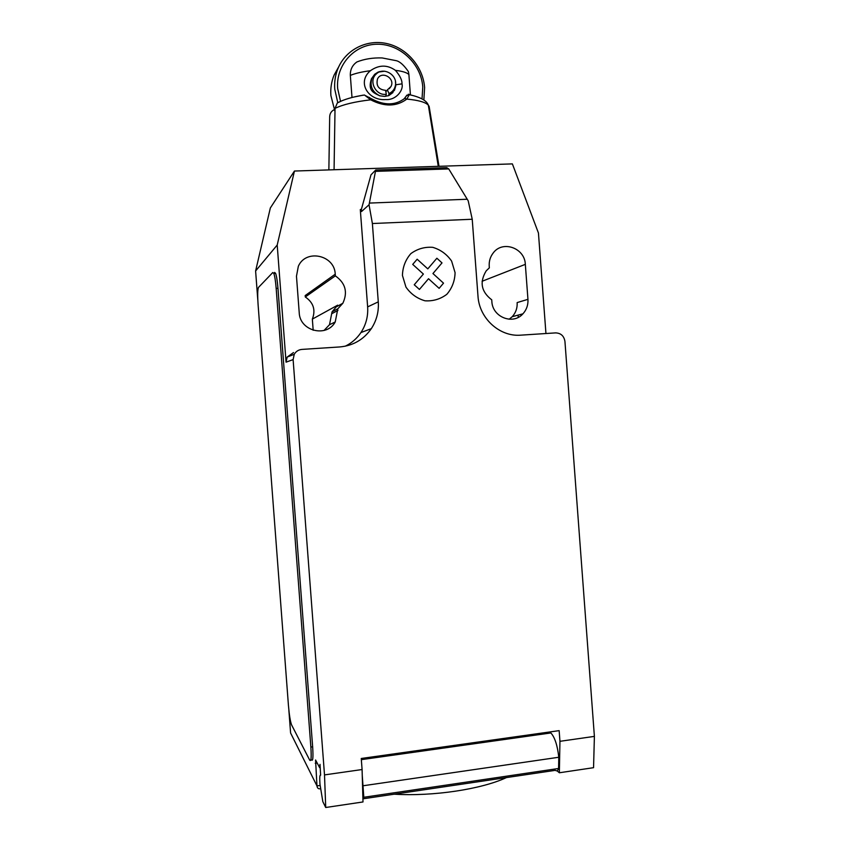 <?xml version="1.0" encoding="UTF-8"?>
<svg xmlns="http://www.w3.org/2000/svg" width="850" height="850" viewBox="0 0 850 850"><rect width="100%" height="100%" fill="white"/><g stroke="black" fill="none" stroke-linecap="round" stroke-linejoin="round"><path stroke-width="1.27" d="M545.944 333.519L538.443 233.017L512.38 163.891L294.44 171.041L277.206 245.044L286.057 362.174L293.112 359.603L324.509 774.903L325.72 807.5L322.83 801.646L319.951 784.082C319.536 777.686 319.759 774.722 320.62 775.179L320.014 764.352L319.664 767.699L315.573 760.006L316.965 785.91L290.594 732.997L288.841 709.867M369.389 203.076L375.721 170.011L446.739 167.652L448.736 168.916L468.212 200.844L472.228 219.247L372.385 223.529L369.049 204.754L369.389 203.076L467.234 199.24M448.736 168.916L375.955 171.349M361.356 209.44L370.993 174.845L375.721 170.011M472.228 219.247L477.987 296.14C479.209 318.442 499.789 337.025 520.816 335.155L555.624 332.892C560.904 333.104 564.007 335.952 564.942 341.434L594.394 736.387L559.948 741.306L559.353 772.767L593.555 767.688L594.394 736.387M293.112 359.603L294.259 354.28C295.991 351.358 298.531 349.743 301.899 349.414L339.628 346.959C353.058 345.748 363.619 339.66 371.301 328.674C376.592 320.567 378.919 311.631 378.282 301.856L372.385 223.529M324.509 774.903L362.089 769.537L361.25 758.476L559.151 730.639L559.948 741.306M550.609 732.732L550.545 731.85M559.353 772.767L556.994 770.801M361.261 758.551L549.706 732.041L550.598 732.721L361.324 759.369M362.249 775.264L363.8 797.279L558.577 768.485L558.79 757.254L363.481 785.708M558.79 757.254C557.451 745.407 554.816 737.311 550.885 732.955L550.598 732.721M363.8 797.279L362.939 799.574M363.534 798.734L555.411 770.323C556.803 771.407 557.866 770.801 558.577 768.485M325.72 807.5L363.003 801.954L362.089 769.537M506.451 777.569C481.663 789.225 432.937 796.62 394.272 794.187M320.408 788.726C318.431 789.14 317.284 788.194 316.965 785.91L320.067 785.464M276.176 288.426C275.581 281.106 274.794 276.091 273.796 273.381L272.797 272.521L258.496 287.406C257.603 289.382 257.476 295.184 258.102 304.799L288.437 705.426C289.255 714.946 290.296 721.438 291.582 724.891L309.676 760.07C311.132 761.993 311.525 757.658 310.866 747.065L276.176 288.426L277.971 288.331L312.651 746.821C313.31 757.403 312.906 761.738 311.44 759.815L310.834 759.9M345.249 346.205C351.688 343.049 356.926 338.502 360.942 332.552C366.01 324.796 368.241 316.243 367.636 306.892L360.304 209.557L361.526 211.544L369.049 204.754M361.526 211.544L361.431 209.44L360.389 209.482M286.057 362.174L287.162 357.074L293.505 352.548M489.345 267.835L486.211 270.842C479.368 282.083 481.206 291.752 491.736 299.827L491.853 301.442C492.373 317.124 513.017 325.274 522.899 313.841C526.575 309.804 528.264 304.959 527.946 299.338L525.332 264.35C524.854 248.03 502.669 240.019 493.255 252.917C490.259 256.764 488.92 261.194 489.217 266.22L489.345 267.835M337.832 308.773L342.848 303.269C347.958 292.177 345.461 283.039 335.357 275.868L335.229 274.199C334.751 255.021 305.862 248.667 298.339 266.284L296.469 276.207L299.221 312.704C299.763 331.107 326.655 337.907 335.219 321.991L337.832 308.773L332.042 311.865L329.502 324.711L324.009 330.469M313.183 330.267L312.343 319.111L337.652 305.171L332.042 311.865M312.343 319.111C315.828 309.963 313.48 302.589 305.288 296.979L305.182 295.566L335.229 274.199M335.357 275.868L305.288 296.979M277.206 245.044L255.606 270.98L257.837 300.433M274.571 272.425L275.581 273.296C276.579 275.995 277.376 281.01 277.971 288.331M518.086 315.127L518.256 317.337M527.946 299.338L517.151 302.579C517.448 308.051 515.812 312.757 512.221 316.689L509.15 319.239M255.606 270.98L270.342 207.974L294.44 171.041M328.865 169.915L329.694 116.556C329.917 113.369 331.415 111.074 334.209 109.682M404.079 98.951L406.938 95.094L404.717 98.377C395.505 105.453 384.604 105.666 371.992 99.036L365.341 95.551M371.992 99.036L370.696 99.822C384.519 106.941 396.567 106.696 406.821 99.089L404.717 98.377M409.317 94.669C420.336 97.091 426.668 100.587 428.326 105.134C425.446 102.181 418.274 100.162 406.821 99.089L409.317 94.669L408.276 94.265L409.296 94.456M363.279 95.2L364.469 95.009L370.696 99.822C354.811 101.681 342.922 104.539 335.027 108.375L334.071 169.745M439.004 166.303L429.123 106.335L428.326 105.134L438.271 166.324M342.38 100.566L337.333 102.946L335.038 108.322M356.862 61.986C352.336 65.174 350.158 69.647 350.328 75.395C355.47 73.312 362.153 71.751 370.377 70.731C356.533 82.493 368.539 101.012 385.656 99.556C396.451 100.385 403.771 89.696 401.986 83.874C402.178 80.166 399.989 75.661 395.42 70.359C402.252 71.156 406.746 72.526 408.892 74.481L408.393 71.623M350.328 75.395L351.996 97.495M379.812 71.825L378.781 71.836M334.974 111.467L330.884 95.508C330.374 88.336 331.447 81.515 334.114 75.055L338.757 66.736M423.853 100.066L424.607 87.561C423.119 67.022 407.097 48.153 387.047 43.616C367.03 38.962 345.854 49.513 338.045 68.34C335.336 74.927 334.231 81.876 334.751 89.186L337.779 102.701M340.542 101.331L337.652 88.474C335.718 65.004 354.482 44.253 377.283 44.232C400.053 43.86 421.207 63.899 422.769 86.944L422.036 98.897M379.621 71.591L380.46 71.602M370.377 70.731C378.973 64.728 387.313 64.611 395.42 70.359M392.976 92.533L388.769 95.625L384.487 96.411L379.801 95.806C373.469 92.767 367.519 90.769 371.45 78.784L374.723 74.258L378.027 72.133L384.625 71.209M378.027 72.133L382.553 71.209M385.677 96.337L386.293 94.254L385.592 90.334C378.675 89.632 375.966 85.882 377.464 79.093C381.289 70.221 395.579 78.126 390.968 86.53L387.388 89.866L389.013 93.543L388.609 95.689M385.858 91.832L387.388 89.866M386.293 94.254C375.764 96.135 368.178 80.729 376.327 73.95C383.318 66.842 397.003 74.428 395.558 84.543C395.006 88.814 392.817 91.811 389.013 93.543M395.462 81.579L395.771 85.85L394.506 90.228L388.769 95.625M379.801 95.806C372.077 91.885 369.506 85.914 372.077 77.881M410.422 94.881L408.892 74.481M443.519 283.156L439.131 288.341L428.527 278.726L419.422 289.436L414.248 284.761L423.374 274.051L412.717 264.392L417.159 259.218L427.794 268.876L436.879 258.23L442 262.905L432.947 273.541L443.519 283.156M455.079 272.659L451.616 261.088C446.866 254.256 440.576 249.677 432.756 247.339C424.66 246.744 417.35 248.848 410.826 253.651C405.482 259.813 402.688 267.07 402.433 275.442L405.96 287.109C410.784 293.973 417.138 298.531 425.011 300.804C433.107 301.314 440.385 299.147 446.834 294.302C452.094 288.161 454.846 280.946 455.079 272.659M550.556 731.924L549.706 732.041M317.167 763.013L315.254 763.279M312.651 746.821L310.866 747.065M367.636 306.892L378.282 301.856M525.332 264.35L482.078 281.276M337.96 310.441L332.169 313.48M363.173 95.147L353.866 97.038M401.986 83.874L395.824 84.766M361.346 759.656L550.885 732.955M287.162 357.074L294.259 354.28M360.942 332.552L371.301 328.674M342.848 303.269L336.919 306.51M522.899 313.841L512.221 316.689M335.219 321.991L329.502 324.711M273.796 273.381L275.581 273.296M407.108 95.519L409.339 94.435M367.221 97.006L369.495 97.453M364.469 95.009C353.016 96.741 343.974 99.376 337.333 102.946M338.045 68.34L334.114 75.055M408.404 71.613C404.005 65.28 400.01 61.646 396.429 60.722L382.128 57.938C372.831 57.641 364.406 58.99 356.851 61.965M390.968 86.53L389.268 88.719M376.327 73.95L374.723 74.258M395.558 84.543L395.771 85.85"/></g></svg>
